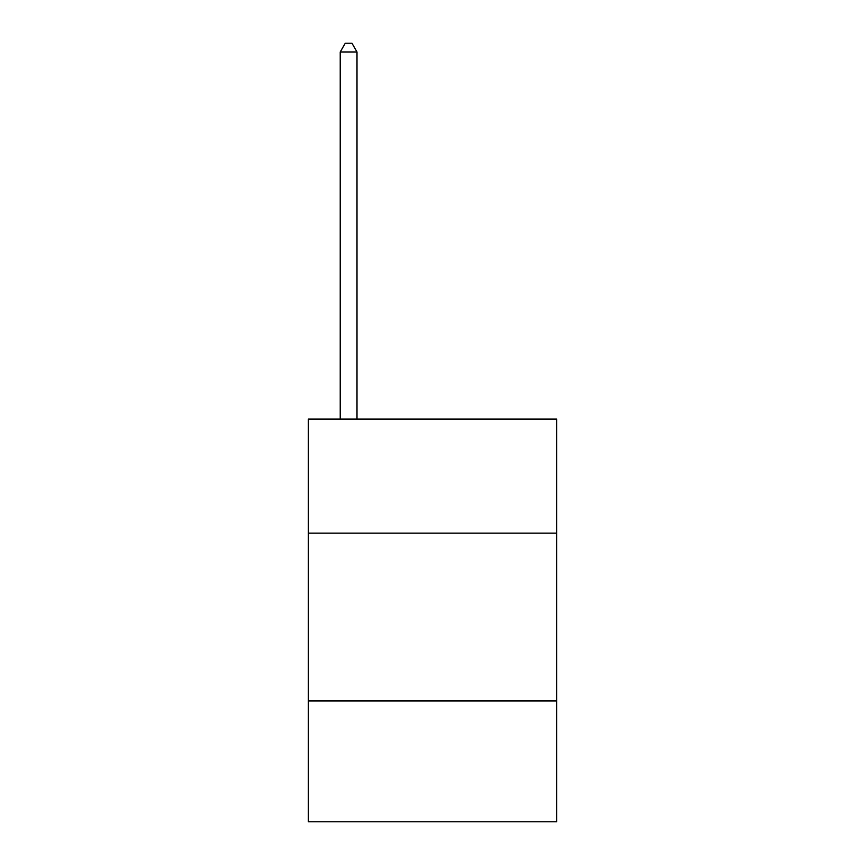 <?xml version="1.0" encoding="UTF-8"?>
<svg xmlns="http://www.w3.org/2000/svg" width="865" height="865" viewBox="0 0 865 865"><rect width="100%" height="100%" fill="white"/><g stroke="black" fill="none" stroke-linecap="round" stroke-linejoin="round"><path stroke-width="1.3" d="M556.66 533.164L556.66 419.082L308.34 419.082L308.34 533.164L556.66 533.164L556.66 821.75L308.34 821.75L308.34 533.164M556.66 700.953L308.34 700.953M356.996 419.082L356.996 51.976L340.226 51.976L340.226 419.082M340.226 51.976L345.254 43.25L351.969 43.25L356.996 51.976"/></g></svg>

